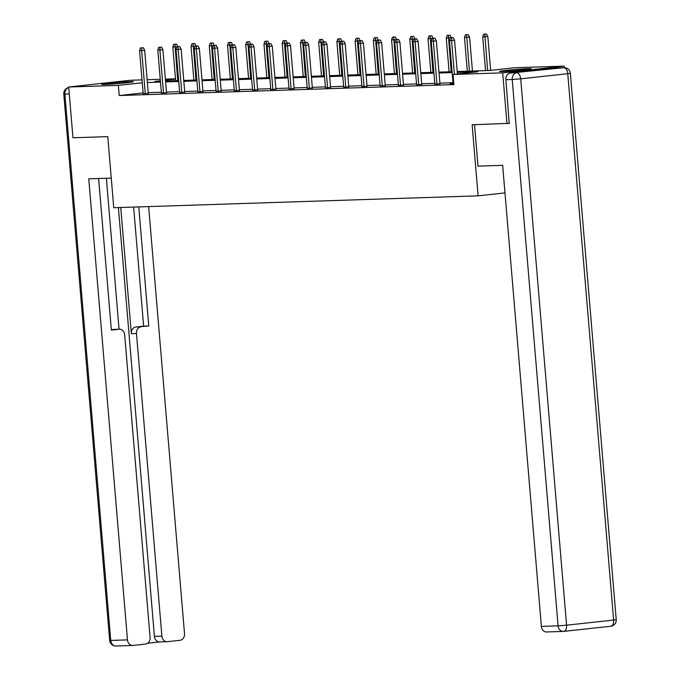 <?xml version="1.0" encoding="UTF-8"?>
<svg xmlns="http://www.w3.org/2000/svg" width="680" height="680" viewBox="0 0 680 680"><rect width="100%" height="100%" fill="white"/><g stroke="black" fill="none" stroke-linecap="round" stroke-linejoin="round"><path stroke-width="1.02" d="M502.384 71.493A15.912 0.57 175.2 0 1 499.502 71.409A15.912 0.57 175.2 0 1 510.552 69.938A15.912 0.57 175.2 0 1 528.326 68.663A15.912 0.57 175.2 0 1 531.207 68.748A15.912 0.57 175.2 0 1 520.158 70.218A15.912 0.57 175.2 0 1 502.384 71.493M104.601 84.465A15.912 0.57 175.2 0 1 101.719 84.379A15.912 0.57 175.2 0 1 112.769 82.9A15.912 0.57 175.2 0 1 130.543 81.626A15.912 0.57 175.2 0 1 133.424 81.71A15.912 0.57 175.2 0 1 122.374 83.189A15.912 0.57 175.2 0 1 104.601 84.465M509.558 123.335L472.141 124.755L478.116 195.84L113.756 207.723L107.788 136.637L72.964 137.768L68.697 86.997L130.228 80.274L142.026 79.891M147.135 79.722L160.25 79.297M165.368 79.127L175.491 78.803M457.198 71.528L489.617 70.474L514.564 67.745L564.23 66.13L502.698 72.845L453.041 74.468L477.981 71.74L457.274 72.42M564.358 67.694L564.23 66.13M478.116 195.84L504.976 192.907M143.114 92.922L119.212 95.531L453.892 84.617L453.041 74.468M453.008 82.739L439.9 83.164M434.784 83.334L421.668 83.759M416.551 83.929L403.435 84.354M398.327 84.524L385.212 84.949M380.094 85.119L366.979 85.544M361.862 85.706L348.747 86.139M343.638 86.3L330.523 86.734M325.405 86.895L312.29 87.329M307.173 87.49L294.066 87.924M288.949 88.085L275.833 88.51M270.716 88.68L257.601 89.105M252.484 89.275L239.377 89.701M234.26 89.871L221.144 90.296M216.028 90.466L202.912 90.891M197.795 91.06L184.688 91.485M179.571 91.655L166.456 92.081M161.339 92.251L148.223 92.675M143.174 93.593L148.282 93.338M161.406 92.998L166.515 92.743M179.631 92.403L184.739 92.148M197.863 91.808L202.971 91.562M216.095 91.213L221.204 90.967M234.32 90.627L239.428 90.372M252.552 90.032L257.661 89.777M270.776 89.437L275.885 89.182M289.008 88.842L294.117 88.587M307.241 88.247L312.35 87.992M325.465 87.652L330.574 87.397M343.697 87.057L348.806 86.802M361.93 86.462L367.038 86.207M380.154 85.867L385.262 85.612M398.387 85.272L403.495 85.017M416.619 84.677L421.727 84.43M434.843 84.082L439.952 83.835M453.075 83.496L450.058 83.819L453.815 83.7M506.965 123.624L502.698 72.845M119.212 95.531L118.362 85.374L68.697 86.997M142.264 82.764L118.362 85.374M452.158 72.582L439.042 73.007M433.933 73.177L420.818 73.602M415.701 73.772L402.585 74.197M397.469 74.366L384.353 74.791M379.245 74.962L366.129 75.386M361.012 75.556L347.897 75.981M342.779 76.151L329.664 76.576M324.555 76.746L311.44 77.172M306.323 77.333L293.207 77.766M288.091 77.928L274.983 78.361M269.866 78.523L256.751 78.957M251.634 79.118L238.519 79.552M233.401 79.713L220.294 80.138M215.178 80.308L202.062 80.733M196.945 80.903L183.829 81.328M178.713 81.498L165.606 81.923M160.488 82.093L147.373 82.518M160.378 80.784L154.946 81.379L160.412 81.201M165.529 81.039L178.644 80.605M183.761 80.444L196.869 80.01M201.986 79.849L215.101 79.416M220.218 79.254L233.333 78.829M238.442 78.659L251.557 78.234M256.675 78.064L269.79 77.639M274.907 77.469L288.023 77.044M293.131 76.874L306.247 76.449M311.363 76.279L324.479 75.854M329.596 75.684L342.712 75.259M347.82 75.089L360.935 74.664M366.052 74.502L379.168 74.069M384.285 73.907L397.392 73.474M402.509 73.312L415.625 72.879M420.741 72.718L433.857 72.284M438.974 72.122L452.081 71.697M175.525 79.135L165.461 80.231M148.299 93.568L144.67 50.286L141.669 50.609L145.299 93.755M141.653 47.914L143.31 47.736L140.48 47.957L141.653 47.914L141.669 50.609L139.57 50.685L143.191 93.823M144.67 50.286L143.31 47.736M140.48 47.957L139.57 50.685M176.57 44.106L173.74 44.319L176.57 44.106L177.922 46.657L172.831 47.047L175.653 80.707M174.905 44.285L177.752 80.639M172.831 47.047L173.74 44.319M111.265 178.1L88.757 178.831L127.474 639.888A6.12 5.015 88.1 0 0 132.659 645.456A6.12 5.015 88.1 0 0 132.974 645.431L145.605 644.053A6.12 5.015 88.1 0 0 150.084 637.415L124.669 334.789A6.12 5.015 88.1 0 0 119.484 329.214A6.12 5.015 88.1 0 0 119.17 329.239L114.028 329.409A6.12 5.015 -91.9 0 1 114.342 329.383A6.12 5.015 -91.9 0 1 114.656 329.383M98.626 178.508L111.358 330.089L119.17 329.239M159.91 641.92A6.12 5.015 -91.9 0 1 159.596 641.937A6.12 5.015 -91.9 0 1 154.411 636.369L161.891 636.123A6.12 5.015 88.1 0 0 167.076 641.699A6.12 5.015 88.1 0 0 167.391 641.673L180.03 640.296A6.12 5.015 88.1 0 0 184.51 633.658L148.639 206.584M147.662 643.255L159.757 641.937M140.956 326.859A6.12 5.015 88.1 0 0 136.476 333.498L131.333 333.668A6.12 5.015 -91.9 0 1 135.813 327.029L148.767 326.009L138.771 206.907M161.891 636.123L136.476 333.498M106.369 178.262L119.051 329.23M131.333 333.668L120.743 207.494M154.411 636.369L118.405 207.57M135.813 327.029L143.633 326.179L133.629 207.077M143.633 326.179L148.767 326.009M111.325 329.698L114.028 329.409M474.521 124.678L477.998 166.141L502.656 165.342L541.373 626.39L558.085 625.846L512.202 79.492L505.894 79.696L509.21 123.377M557.43 67.923L510.374 73.058L563.737 67.719L557.43 67.923A6.12 5.015 -91.9 0 1 557.744 67.898A6.12 5.015 -91.9 0 1 558.059 67.898M546.873 631.941A6.12 5.015 -91.9 0 1 546.558 631.966A6.12 5.015 -91.9 0 1 541.373 626.39M505.894 79.696A6.12 5.015 -91.9 0 1 510.374 73.058M166.532 92.973L162.894 49.691L159.902 50.023L163.523 93.16M159.876 47.319L161.543 47.141L158.712 47.362L159.876 47.319L159.902 50.023L157.803 50.09L161.423 93.228M162.894 49.691L161.543 47.141M158.712 47.362L157.803 50.09M184.764 92.386L181.126 49.096L178.135 49.427L181.756 92.565M178.109 46.724L179.775 46.546L176.936 46.767L178.109 46.724L178.135 49.427L176.026 49.495L179.656 92.633M181.126 49.096L179.775 46.546M176.936 46.767L176.026 49.495M194.794 43.511L191.964 43.724L194.794 43.511L196.155 46.061L191.054 46.453L193.885 80.112M193.137 43.69L195.984 80.044M191.054 46.453L191.964 43.724M213.027 42.916L210.196 43.137L213.027 42.916L214.379 45.467L209.287 45.866L212.109 79.517M211.361 43.095L214.217 79.45M209.287 45.866L210.196 43.137M202.988 91.791L199.359 48.501L196.358 48.833L199.988 91.97M196.341 46.13L197.999 45.951L195.168 46.172L196.341 46.13L196.358 48.833L194.259 48.901L197.88 92.038M199.359 48.501L197.999 45.951M195.168 46.172L194.259 48.901M221.221 91.197L217.583 47.906L214.591 48.237L218.212 91.383M214.566 45.535L216.231 45.356L213.401 45.577L214.566 45.535L214.591 48.237L212.492 48.305L216.112 91.451M217.583 47.906L216.231 45.356M213.401 45.577L212.492 48.305M239.445 90.602L235.815 47.311L232.824 47.642L236.445 90.788M232.798 44.948L234.464 44.761L231.625 44.982L232.798 44.948L232.824 47.642L230.715 47.711L234.337 90.856M235.815 47.311L234.464 44.761M231.625 44.982L230.715 47.711M231.259 42.322L228.429 42.542L231.259 42.322L232.611 44.871L227.511 45.271L230.341 78.922M229.594 42.5L232.441 78.855M227.511 45.271L228.429 42.542M249.483 41.727L246.653 41.947L249.483 41.727L250.844 44.276L245.744 44.676L248.574 78.328M247.826 41.905L250.674 78.259M245.744 44.676L246.653 41.947M267.716 41.132L264.885 41.352L267.716 41.132L269.067 43.69L263.976 44.081L266.798 77.733M266.05 41.31L268.906 77.665M263.976 44.081L264.885 41.352M257.677 90.007L254.04 46.724L251.048 47.047L254.677 90.194M251.03 44.353L252.688 44.166L249.857 44.387L251.03 44.353L251.048 47.047L248.948 47.115L252.569 90.261M254.04 46.724L252.688 44.166M249.857 44.387L248.948 47.115M285.949 40.536L283.118 40.758L285.949 40.536L287.3 43.095L282.2 43.486L285.03 77.138M284.282 40.715L287.13 77.07M282.2 43.486L283.118 40.758M275.91 89.411L272.272 46.13L269.28 46.453L272.901 89.599M269.254 43.758L270.921 43.571L268.09 43.792L269.254 43.758L269.28 46.453L267.18 46.52L270.801 89.666M272.272 46.13L270.921 43.571M268.09 43.792L267.18 46.52M304.173 39.941L301.342 40.163L304.173 39.941L305.532 42.5L300.433 42.891L303.263 76.542M302.515 40.12L305.363 76.474M300.433 42.891L301.342 40.163M294.134 88.816L290.504 45.535L287.512 45.858L291.133 89.003M287.487 43.163L289.144 42.976L286.314 43.197L287.487 43.163L287.512 45.858L285.404 45.925L289.025 89.072M290.504 45.535L289.144 42.976M286.314 43.197L285.404 45.925M322.405 39.346L319.575 39.567L322.405 39.346L323.756 41.905L318.665 42.296L321.487 75.947M320.739 39.533L323.595 75.879M318.665 42.296L319.575 39.567M312.366 88.222L308.728 44.939L305.736 45.262L309.366 88.409M305.711 42.568L307.377 42.381L304.547 42.602L305.711 42.568L305.736 45.262L303.637 45.331L307.258 88.477M308.728 44.939L307.377 42.381M304.547 42.602L303.637 45.331M340.637 38.752L337.807 38.973L340.637 38.752L341.989 41.31L336.889 41.701L339.719 75.361M338.971 38.938L341.819 75.284M336.889 41.701L337.807 38.973M330.599 87.627L326.961 44.345L323.969 44.667L327.59 87.814M323.944 41.973L325.609 41.794L322.779 42.007L323.944 41.973L323.969 44.667L321.861 44.736L325.49 87.882M326.961 44.345L325.609 41.794M322.779 42.007L321.861 44.736M358.861 38.157L356.031 38.377L358.861 38.157L360.221 40.715L355.122 41.106L357.944 74.766M357.204 38.343L360.051 74.698M355.122 41.106L356.031 38.377M348.823 87.031L345.194 43.749L342.201 44.072L345.822 87.218M342.176 41.378L343.833 41.2L341.003 41.42L342.176 41.378L342.201 44.072L340.094 44.14L343.714 87.286M345.194 43.749L343.833 41.2M341.003 41.42L340.094 44.14M377.094 37.561L374.263 37.782L377.094 37.561L378.445 40.12L373.354 40.511L376.176 74.171M375.428 37.748L378.284 74.103M373.354 40.511L374.263 37.782M367.055 86.436L363.418 43.154L360.425 43.477L364.046 86.623M360.4 40.783L362.066 40.605L359.236 40.825L360.4 40.783L360.425 43.477L358.326 43.554L361.947 86.691M363.418 43.154L362.066 40.605M359.236 40.825L358.326 43.554M395.326 36.975L392.488 37.188L395.326 36.975L396.678 39.525L391.578 39.916L394.409 73.576M393.661 37.154L396.508 73.508M391.578 39.916L392.488 37.188M385.288 85.85L381.65 42.559L378.658 42.891L382.279 86.028M378.632 40.188L380.298 40.01L377.468 40.23L378.632 40.188L378.658 42.891L376.55 42.959L380.179 86.097M381.65 42.559L380.298 40.01M377.468 40.23L376.55 42.959M413.55 36.38L410.72 36.592L413.55 36.38L414.911 38.93L409.81 39.321L412.632 72.981M411.893 36.558L414.74 72.913M409.81 39.321L410.72 36.592M403.512 85.255L399.882 41.964L396.89 42.296L400.512 85.433M396.865 39.593L398.523 39.414L395.692 39.636L396.865 39.593L396.89 42.296L394.782 42.364L398.403 85.502M399.882 41.964L398.523 39.414M395.692 39.636L394.782 42.364M431.783 35.785L428.952 36.006L431.783 35.785L433.135 38.335L428.043 38.734L430.865 72.386M430.117 35.964L432.973 72.318M428.043 38.734L428.952 36.006M421.745 84.66L418.106 41.37L415.115 41.701L418.736 84.838M415.089 38.998L416.755 38.819L413.925 39.041L415.089 38.998L415.115 41.701L413.015 41.769L416.636 84.915M418.106 41.37L416.755 38.819M413.925 39.041L413.015 41.769M450.015 35.19L447.177 35.411L450.015 35.19L451.367 37.74L446.267 38.139L449.098 71.791M448.35 35.368L451.197 71.723M446.267 38.139L447.177 35.411M439.977 84.065L436.339 40.774L433.347 41.106L436.968 84.252M433.322 38.403L434.988 38.224L432.157 38.445L433.322 38.403L433.347 41.106L431.239 41.174L434.868 84.32M436.339 40.774L434.988 38.224M432.157 38.445L431.239 41.174M468.239 34.595L465.409 34.816L468.239 34.595L469.591 37.145L464.5 37.544L467.321 71.196M466.582 34.773L469.429 71.128M469.591 37.145L472.438 71.034M464.5 37.544L465.409 34.816M457.41 73.984L454.571 40.18L451.571 40.511L454.41 74.316M451.554 37.816L453.212 37.63L450.381 37.85L451.554 37.816L451.571 40.511L449.471 40.579L453.092 83.725M454.571 40.18L453.212 37.63M450.381 37.85L449.471 40.579M486.472 34L483.642 34.221L486.472 34L487.823 36.55L482.732 36.95L485.554 70.601M484.806 34.178L487.654 70.533M487.823 36.55L490.662 70.355M482.732 36.95L483.642 34.221M69.284 93.933L64.88 94.078L110.763 640.433L127.474 639.888M116.263 645.975A6.12 5.015 -91.9 0 1 115.948 646A6.12 5.015 -91.9 0 1 110.763 640.433L109.65 640.399A6.12 6.12 0 0 0 115.948 646L132.659 645.456M109.65 640.399L63.776 94.044L64.88 94.078A6.12 5.015 -91.9 0 1 68.748 87.55M546.558 631.966L563.269 631.414A6.12 6.12 0 0 0 563.737 631.388A6.12 3.502 -96.2 0 0 566.576 625.192L558.085 625.846A6.12 5.015 88.1 0 0 563.269 631.414A6.12 5.015 88.1 0 0 563.584 631.397A6.12 3.502 -96.2 0 0 563.737 631.388L610.793 626.246A6.12 6.12 0 0 0 616.225 619.65L613.632 620.049L567.758 73.695L520.702 78.829L566.576 625.192L613.632 620.049A6.12 3.502 83.8 0 1 610.793 626.246A6.12 3.502 83.8 0 1 610.64 626.255L563.89 631.363M564.052 67.694A6.12 5.015 88.1 0 0 563.737 67.719A6.12 3.502 -96.2 0 1 567.758 73.695L570.35 73.296A6.12 6.12 0 0 0 564.052 67.694L557.744 67.898M512.202 79.492L520.702 78.829A6.12 3.502 83.8 0 0 516.681 72.853A6.12 5.015 88.1 0 0 512.202 79.492M68.748 87.516A6.12 6.12 0 0 0 63.776 94.044M114.342 329.383L119.484 329.214M167.076 641.699L159.596 641.937M616.225 619.65L570.35 73.296"/></g></svg>
